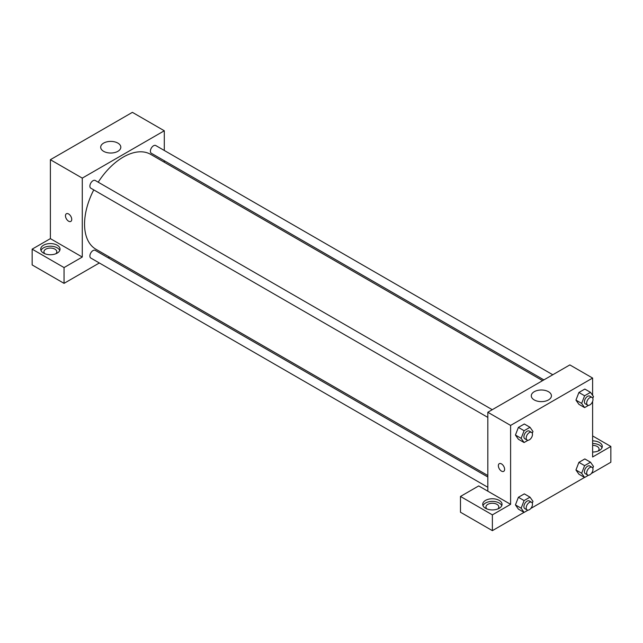 <?xml version="1.0" encoding="UTF-8"?>
<svg xmlns="http://www.w3.org/2000/svg" width="643" height="643" viewBox="0 0 643 643"><rect width="100%" height="100%" fill="white"/><g stroke="black" fill="none" stroke-linecap="round" stroke-linejoin="round"><path stroke-width="0.96" d="M32.15 249.154L64.051 267.568L82.272 257.047L50.379 238.633L32.15 249.154L32.15 264.94L64.051 283.354L99.335 262.979M50.379 238.633L50.379 159.705L132.394 112.348L164.295 130.77L164.295 150.47M164.295 160.734L164.295 162.229M492.265 409.695L95.252 180.482A4.445 2.564 120 0 0 90.808 183.046A4.445 2.564 120 0 0 90.808 188.182L487.82 417.395M64.051 267.568L64.051 283.354M108.225 257.843L109.519 257.104M82.272 257.047L82.272 178.119L164.295 130.77M552.779 374.756L155.767 145.543A4.445 2.564 120 0 0 152.335 146.733A4.445 2.564 120 0 0 150.398 151.209A4.445 2.564 120 0 0 151.314 153.243L543.882 379.892M487.82 477.002L95.252 250.352A4.445 2.564 120 0 0 91.82 251.542A4.445 2.564 120 0 0 89.883 256.018A4.445 2.564 120 0 0 90.808 258.052L487.82 487.273M93.765 189.886A54.776 31.628 120 0 0 84.555 224.158A54.776 31.628 120 0 0 95.895 249.235L487.82 475.515M542.596 380.64L150.671 154.36A54.776 31.628 120 0 0 98.21 182.186M66.39 213.749A4.429 2.556 -120 0 0 65.715 217.294A4.429 2.556 -120 0 0 68.608 221.2A4.429 2.556 60 0 1 65.707 217.294A4.429 2.556 60 0 1 66.39 213.749A4.429 2.556 60 0 1 70.818 216.305A4.429 2.556 60 0 1 70.818 221.417A4.429 2.556 60 0 1 68.6 221.2A4.429 2.556 -120 0 0 70.818 221.417M82.272 178.119L50.379 159.705M117.87 143.1A10.071 5.811 180 0 1 120.82 147.207A10.071 5.811 180 0 1 110.757 153.026A10.071 5.811 180 0 1 100.686 147.207A10.071 5.811 180 0 1 106.899 141.838A10.071 5.811 180 0 1 117.87 143.1M43.539 245.208A9.669 5.578 180 0 1 54.076 243.994A9.669 5.578 180 0 1 60.04 249.154A9.669 5.578 180 0 1 50.379 254.732A9.669 5.578 180 0 1 40.71 249.154A9.669 5.578 180 0 1 43.539 245.208M59.767 250.473A9.669 5.578 0 0 0 52.991 246.414A9.669 5.578 0 0 0 43.539 247.836A9.669 5.578 0 0 0 40.983 250.473M44.914 253.76A6.446 3.721 180 0 1 43.933 251.783A6.446 3.721 180 0 1 47.912 248.351A6.446 3.721 180 0 1 54.936 249.154A6.446 3.721 180 0 1 56.817 251.783A6.446 3.721 180 0 1 55.837 253.76M487.82 491.188L478.705 485.923L460.476 496.444L492.377 514.866L510.606 504.337L487.82 491.188L487.82 412.259L569.843 364.911L592.621 378.06L592.621 395.332M460.476 496.444L460.476 512.23L492.377 530.652L524.021 512.375M530.796 508.46L584.535 477.436M591.311 473.529L610.85 462.245L610.85 446.459L592.621 456.988L592.621 401.385M592.621 445.374A6.446 3.721 180 0 1 597.178 446.459A6.446 3.721 180 0 1 599.067 449.095A6.446 3.721 180 0 1 598.086 451.065M602.017 447.777A9.669 5.578 0 0 0 592.621 443.509M592.621 440.881A9.669 5.578 180 0 1 602.29 446.459A9.669 5.578 180 0 1 592.621 452.045M486.912 508.943A6.446 3.721 180 0 1 485.931 506.973A6.446 3.721 180 0 1 492.377 503.252A6.446 3.721 180 0 1 498.823 506.973A6.446 3.721 180 0 1 497.843 508.943M501.773 505.655A9.669 5.578 0 0 0 494.989 501.596A9.669 5.578 0 0 0 485.537 503.027A9.669 5.578 0 0 0 482.981 505.655M485.537 500.391A9.669 5.578 180 0 1 496.075 499.185A9.669 5.578 180 0 1 502.038 504.337A9.669 5.578 180 0 1 492.377 509.923A9.669 5.578 180 0 1 482.708 504.337A9.669 5.578 180 0 1 485.537 500.391M492.377 514.866L492.377 530.652M592.621 435.938L610.85 446.459M588.514 475.225L584.608 477.476L581.65 473.264L584.608 465.636L578.909 462.349L584.833 458.933L578.909 462.349L575.951 469.977L578.909 474.188L575.943 469.985M588.514 405.347L584.608 407.606L578.909 404.318L575.943 400.115M584.608 407.606L581.65 403.394L584.608 395.766L578.909 392.479L584.833 389.055L578.909 392.479L575.951 400.107L578.909 404.318M527.999 440.286L524.093 442.537L518.395 439.249L515.429 435.054M524.093 442.537L521.135 438.333L524.093 430.706L518.395 427.41L524.318 423.994L518.395 427.41L515.437 435.038L518.395 439.249M524.093 500.575L518.395 497.288L524.318 493.872L518.395 497.288L515.437 504.916L518.395 509.127L515.437 504.916L521.135 508.203L524.093 500.575L530.009 497.16L532.975 501.371L532.283 503.147M510.606 504.337L510.606 425.417L592.621 378.06M548.479 391.708A10.071 5.811 180 0 1 551.429 395.823A10.071 5.811 180 0 1 541.358 401.634A10.071 5.811 180 0 1 531.295 395.823A10.071 5.811 180 0 1 537.508 390.446A10.071 5.811 180 0 1 548.479 391.708M510.606 425.417L487.82 412.259M499.273 463.667A4.429 2.556 -120 0 0 498.598 467.22A4.429 2.556 -120 0 0 501.492 471.126A4.429 2.556 60 0 1 498.598 467.22A4.429 2.556 60 0 1 499.273 463.675A4.429 2.556 60 0 1 503.702 466.231A4.429 2.556 60 0 1 503.702 471.343A4.429 2.556 60 0 1 501.492 471.126A4.429 2.556 -120 0 0 503.71 471.343M524.093 430.706L530.009 427.282L532.975 431.493L532.283 433.269M531.552 432.377L529.277 431.059A4.445 2.564 120 0 0 525.845 432.257A4.445 2.564 120 0 0 523.908 436.726A4.445 2.564 120 0 0 524.833 438.767L527.107 440.077A4.445 2.564 120 0 0 531.552 437.513A4.445 2.564 120 0 0 531.552 432.377A4.445 2.564 120 0 0 528.128 433.567A4.445 2.564 120 0 0 526.183 438.044A4.445 2.564 120 0 0 527.107 440.077M521.135 438.333L515.437 435.038M530.009 427.282L524.318 423.994M584.608 395.766L590.523 392.351L593.481 396.562L592.798 398.339M592.066 397.438L589.792 396.128A4.445 2.564 120 0 0 586.36 397.318A4.445 2.564 120 0 0 584.423 401.795A4.445 2.564 120 0 0 585.339 403.828L587.622 405.138A4.445 2.564 120 0 0 592.066 402.574A4.445 2.564 120 0 0 592.066 397.438A4.445 2.564 120 0 0 588.642 398.628A4.445 2.564 120 0 0 586.697 403.105A4.445 2.564 120 0 0 587.622 405.138M581.65 403.394L575.951 400.107M590.523 392.351L584.833 389.055M527.999 510.156L524.093 512.415L521.135 508.203M531.552 502.255L529.277 500.937A4.445 2.564 120 0 0 525.845 502.127A4.445 2.564 120 0 0 523.908 506.604A4.445 2.564 120 0 0 524.833 508.637L527.107 509.955A4.445 2.564 120 0 0 531.552 507.383A4.445 2.564 120 0 0 531.552 502.255A4.445 2.564 120 0 0 528.128 503.445A4.445 2.564 120 0 0 526.183 507.922A4.445 2.564 120 0 0 527.107 509.955M524.093 512.415L518.395 509.127M530.009 497.16L524.318 493.872M584.608 465.636L590.523 462.221L593.481 466.432L592.798 468.208M592.066 467.316L589.792 465.998A4.445 2.564 120 0 0 586.36 467.188A4.445 2.564 120 0 0 584.423 471.665A4.445 2.564 120 0 0 585.339 473.698L587.622 475.016A4.445 2.564 120 0 0 592.066 472.452A4.445 2.564 120 0 0 592.066 467.316A4.445 2.564 120 0 0 588.642 468.506A4.445 2.564 120 0 0 586.697 472.983A4.445 2.564 120 0 0 587.622 475.016M584.608 477.476L578.909 474.188M581.65 473.264L575.951 469.977M590.523 462.221L584.833 458.933"/></g></svg>

